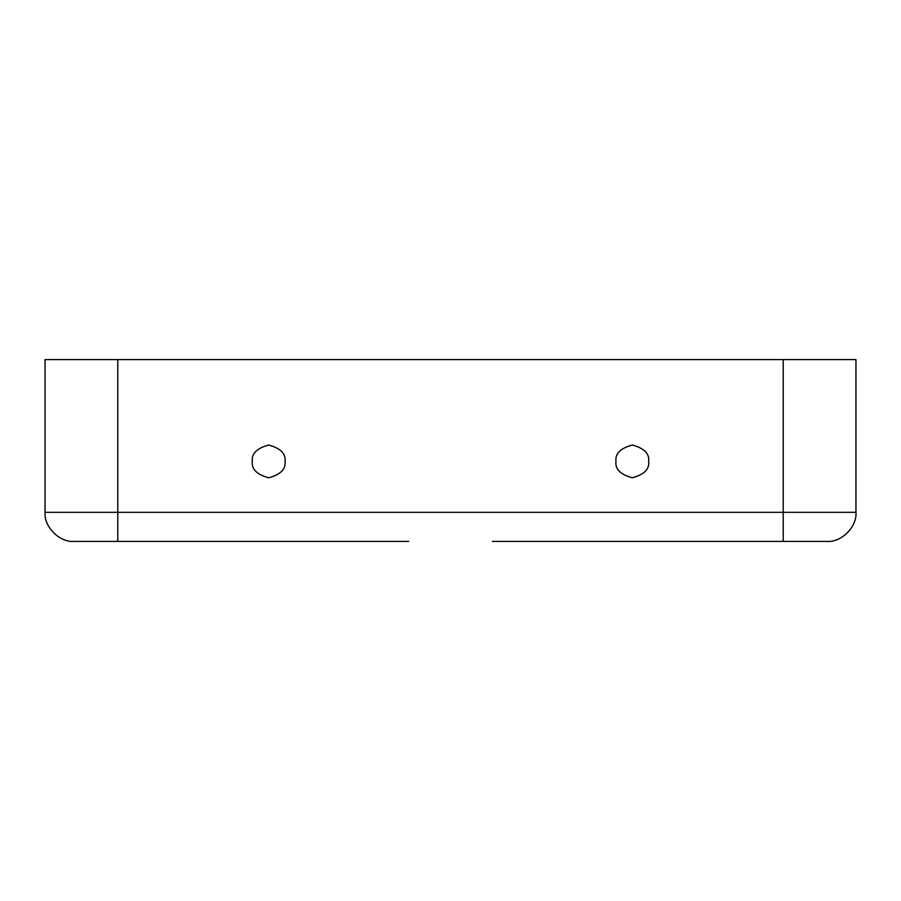<?xml version="1.0" encoding="UTF-8"?>
<svg xmlns="http://www.w3.org/2000/svg" width="901" height="901" viewBox="0 0 901 901"><rect width="100%" height="100%" fill="white"/><g stroke="black" fill="none" stroke-linecap="round" stroke-linejoin="round"><path stroke-width="1.35" d="M252.325 461.413C251.39 469.151 256.841 474.602 268.689 477.778C280.526 474.602 285.977 469.151 285.043 461.413C285.977 453.676 280.526 448.214 268.689 445.049C256.841 448.214 251.39 453.676 252.325 461.413C251.39 453.676 256.841 448.214 268.689 445.049C280.526 448.214 285.977 453.676 285.043 461.413C285.977 469.151 280.526 474.602 268.689 477.778C256.841 474.602 251.39 469.151 252.325 461.413M615.957 461.413C615.023 469.151 620.474 474.602 632.311 477.778C644.159 474.602 649.61 469.151 648.675 461.413C649.61 453.676 644.159 448.214 632.311 445.049C620.474 448.214 615.023 453.676 615.957 461.413C615.023 453.676 620.474 448.214 632.311 445.049C644.159 448.214 649.61 453.676 648.675 461.413C649.61 469.151 644.159 474.602 632.311 477.778C620.474 474.602 615.023 469.151 615.957 461.413M783.228 359.589L117.772 359.589L117.772 512.32L783.228 512.32L783.228 359.589L855.95 359.589L783.228 359.589L783.228 512.32L855.95 512.32L855.95 359.589L855.95 512.32L783.228 512.32L783.228 541.411L743.1 541.411L826.859 541.411L783.228 541.411L783.228 512.32L117.772 512.32L117.772 359.589L783.228 359.589M492.318 541.411L743.1 541.411L492.318 541.411M157.9 541.411L74.141 541.411C59.748 542.706 43.755 526.713 45.05 512.32L45.05 359.589L117.772 359.589L45.05 359.589L45.05 512.32L117.772 512.32L45.05 512.32C43.755 526.713 59.748 542.706 74.141 541.411L117.772 541.411L117.772 512.32L117.772 541.411L408.682 541.411L157.9 541.411M826.859 541.411C841.252 542.706 857.245 526.713 855.95 512.32C857.245 526.713 841.252 542.706 826.859 541.411"/></g></svg>
